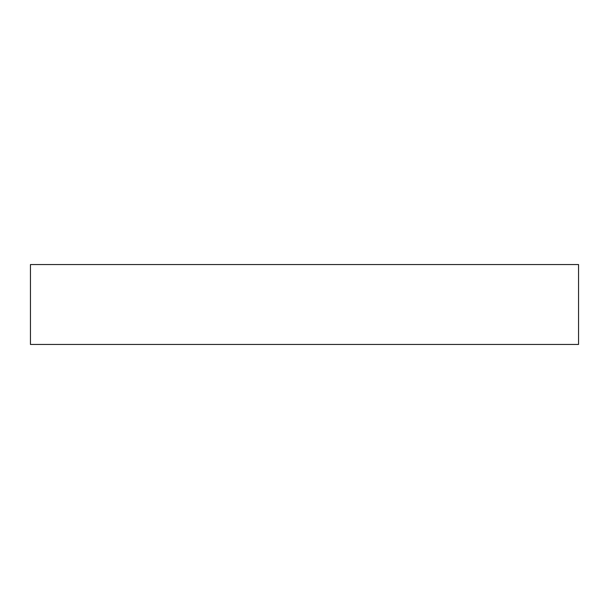 <?xml version="1.0" encoding="UTF-8"?>
<svg xmlns="http://www.w3.org/2000/svg" width="609" height="609" viewBox="0 0 609 609"><rect width="100%" height="100%" fill="white"/><g stroke="black" fill="none" stroke-linecap="round" stroke-linejoin="round"><path stroke-width="0.91" d="M578.55 264.55L30.45 264.55L30.45 344.45L578.55 344.45L578.55 264.55L578.55 344.45L30.45 344.45L30.45 264.55L578.55 264.55"/></g></svg>
